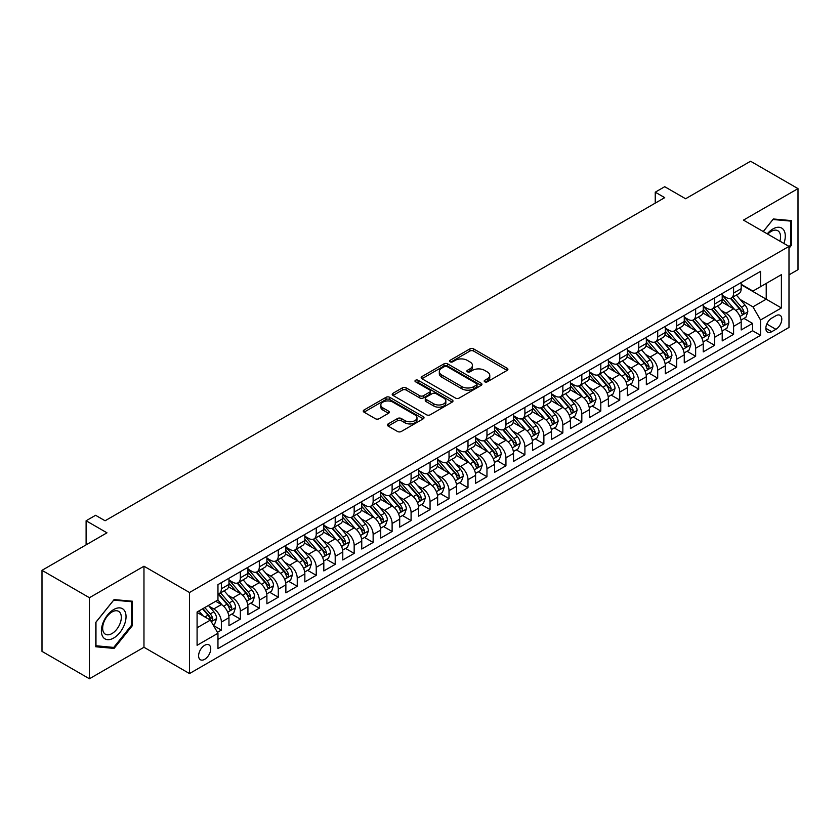 <?xml version="1.0" encoding="UTF-8"?>
<svg xmlns="http://www.w3.org/2000/svg" width="840" height="840" viewBox="0 0 840 840"><rect width="100%" height="100%" fill="white"/><g stroke="black" fill="none" stroke-linecap="round" stroke-linejoin="round"><path stroke-width="1.26" d="M484.743 381.801A1.848 1.06 0 0 0 487.347 381.801L507.14 370.387A2.635 1.522 0 0 0 507.906 369.306A2.635 1.522 0 0 0 507.14 368.235L473.624 348.883A2.635 1.522 0 0 0 469.896 348.883L450.114 360.308A1.848 1.06 0 0 0 449.568 361.053A1.848 1.06 0 0 0 450.114 361.809A1.848 1.06 0 0 0 452.718 361.809L455.28 360.329A8.431 4.862 0 0 1 467.197 360.329L469.991 361.945A8.431 4.862 0 0 1 472.458 365.379A8.431 4.862 0 0 1 469.991 368.823L467.429 370.304A1.848 1.06 0 0 0 466.882 371.06A1.848 1.06 0 0 0 467.429 371.805A1.848 1.06 0 0 0 470.032 371.805L472.594 370.325A8.431 4.862 0 0 1 484.512 370.325L487.305 371.942A8.431 4.862 0 0 1 489.773 375.385A8.431 4.862 0 0 1 487.305 378.819L484.743 380.3A1.848 1.06 0 0 0 484.207 381.056A1.848 1.06 0 0 0 484.743 381.801L484.743 380.3M204.677 659.316A8.589 4.956 120 0 0 210.284 651.756A8.589 4.956 120 0 0 208.971 644.879A8.589 4.956 120 0 0 204.677 645.299A8.589 4.956 120 0 0 199.07 652.869A8.589 4.956 120 0 0 200.382 659.747A8.589 4.956 120 0 0 204.677 659.316M388.143 423.927A2.635 1.522 0 0 0 387.377 424.998A2.635 1.522 0 0 0 388.143 426.069L397.551 431.498A2.635 1.522 0 0 0 401.279 431.498L423.245 418.814A2.635 1.522 0 0 0 424.022 417.743A2.635 1.522 0 0 0 423.245 416.661L389.729 397.31A2.635 1.522 0 0 0 386.001 397.31L364.035 410.004A2.635 1.522 0 0 0 363.258 411.075A2.635 1.522 0 0 0 364.035 412.146L375.385 418.709A2.635 1.522 0 0 0 379.113 418.709L388.521 413.28A2.635 1.522 0 0 0 389.288 412.209A2.635 1.522 0 0 0 388.521 411.128L382.882 407.873A7.046 4.064 0 0 1 380.825 405.006A7.046 4.064 0 0 1 385.171 401.247A7.046 4.064 0 0 1 392.847 402.129L414.918 414.866A7.046 4.064 0 0 1 416.976 417.743A7.046 4.064 0 0 1 412.629 421.502A7.046 4.064 0 0 1 404.954 420.62L401.279 418.499A2.635 1.522 0 0 0 397.551 418.499L388.143 423.927L388.143 426.069M788.991 274.88L798 269.671L798 188.622L750.572 161.238L685.598 198.755L664.724 186.701L655.242 192.181L664.724 197.652L105.084 520.769L95.592 515.288L86.111 520.769L86.111 544.866M89.428 597.712L89.428 678.762L143.966 647.273L143.966 566.223L89.428 597.712L42 570.328L106.974 532.812L86.111 520.769M143.966 566.223L189.504 592.505L788.991 246.393L788.991 327.453L189.504 673.565L189.504 592.505M798 188.622L743.463 220.112L788.991 246.393M455.459 398.066A2.635 1.522 0 0 0 459.186 398.066L481.163 385.381A2.635 1.522 0 0 0 481.929 384.3A2.635 1.522 0 0 0 481.163 383.229L447.647 363.878A2.635 1.522 0 0 0 443.919 363.878L421.943 376.562A2.635 1.522 0 0 0 421.176 377.643A2.635 1.522 0 0 0 421.943 378.714L455.459 398.066M416.252 382.2A1.848 1.06 0 0 1 418.131 382.463L452.172 402.119L430.227 414.781A2.635 1.522 0 0 1 426.51 414.781L392.983 395.43L392.983 393.278A2.635 1.522 0 0 0 392.217 394.359A2.635 1.522 0 0 0 392.983 395.43M392.983 393.278L402.392 387.849A2.635 1.522 0 0 1 406.119 387.849L419.706 395.703A2.635 1.522 0 0 0 423.433 395.703L429.671 392.102A2.635 1.522 0 0 0 430.447 391.02A2.635 1.522 0 0 0 429.671 389.949L415.517 381.78A1.848 1.06 0 0 1 414.981 381.024A1.848 1.06 0 0 1 416.115 380.048A1.848 1.06 0 0 1 418.131 380.279L452.204 399.945A2.635 1.522 0 0 1 452.981 401.026A2.635 1.522 0 0 1 452.204 402.098L452.204 399.945M89.428 678.762L42 651.378L42 570.328M217.434 632.352L221.372 630.074L213.497 625.527M209.024 606.186L213.78 608.937A10.731 6.195 60 0 1 221.372 622.083L228.963 617.704L228.963 625.695L240.345 619.122L231.714 614.145M227.987 595.235L232.754 597.986A10.731 6.195 60 0 1 240.345 611.131L247.936 606.743L247.936 614.744L259.319 608.171L250.688 603.183M246.96 584.283L251.727 587.034A10.731 6.195 60 0 1 259.319 600.18L266.899 595.791L266.899 603.792L278.281 597.219L269.651 592.231M265.934 573.332L270.701 576.082A10.731 6.195 60 0 1 278.281 589.218L285.873 584.84L285.873 592.841L297.255 586.268L288.624 581.28M284.907 562.38L289.663 565.131A10.731 6.195 60 0 1 297.255 578.267L304.846 573.888L304.846 581.889L316.229 575.316L307.598 570.328M303.881 551.418L308.637 554.169A10.731 6.195 60 0 1 316.229 567.315L323.82 562.937L323.82 570.927L335.202 564.365L326.571 559.377M322.844 540.466L327.611 543.218A10.731 6.195 60 0 1 335.202 556.364L342.783 551.985L342.783 559.976L354.165 553.403L345.534 548.425M341.817 529.515L346.584 532.266A10.731 6.195 60 0 1 354.165 545.412L361.756 541.034L361.756 549.024L373.139 542.451L364.507 537.474M360.791 518.563L365.558 521.315A10.731 6.195 60 0 1 373.139 534.461L380.73 530.082L380.73 538.073L392.112 531.5L383.481 526.512M379.764 507.612L384.52 510.363A10.731 6.195 60 0 1 392.112 523.509L399.704 519.12L399.704 527.121L411.086 520.548L402.455 515.561M398.727 496.661L403.494 499.411A10.731 6.195 60 0 1 411.086 512.547L418.677 508.169L418.677 516.169L430.059 509.596L421.428 504.609M417.701 485.709L422.468 488.46A10.731 6.195 60 0 1 430.059 501.596L437.64 497.217L437.64 505.218L449.022 498.645L440.391 493.657M436.674 474.757L441.441 477.498A10.731 6.195 60 0 1 449.022 490.644L456.614 486.266L456.614 494.256L467.995 487.694L459.365 482.706M455.647 463.796L460.404 466.546A10.731 6.195 60 0 1 467.995 479.693L475.587 475.314L475.587 483.305L486.969 476.731L478.338 471.755M474.621 452.844L479.378 455.595A10.731 6.195 60 0 1 486.969 468.741L494.56 464.363L494.56 472.353L505.943 465.78L497.312 460.803M493.584 441.893L498.351 444.644A10.731 6.195 60 0 1 505.943 457.79L513.524 453.411L513.524 461.401L524.906 454.829L516.274 449.852M512.558 430.941L517.325 433.692A10.731 6.195 60 0 1 524.906 446.838L532.497 442.449L532.497 450.45L543.879 443.877L535.248 438.89M531.531 419.99L536.298 422.741A10.731 6.195 60 0 1 543.879 435.887L551.471 431.498L551.471 439.499L562.852 432.925L554.222 427.938M550.505 409.038L555.261 411.789A10.731 6.195 60 0 1 562.852 424.925L570.444 420.546L570.444 428.547L581.826 421.974L573.195 416.987M569.468 398.087L574.235 400.838A10.731 6.195 60 0 1 581.826 413.973L589.418 409.594L589.418 417.596L600.8 411.022L592.158 406.035M588.441 387.125L593.208 389.876A10.731 6.195 60 0 1 600.8 403.022L608.38 398.643L608.38 406.634L619.763 400.071L611.131 395.084M607.415 376.173L612.182 378.924A10.731 6.195 60 0 1 619.763 392.07L627.354 387.692L627.354 395.682L638.736 389.109L630.105 384.132M626.388 365.221L631.145 367.973A10.731 6.195 60 0 1 638.736 381.119L646.327 376.74L646.327 384.731L657.71 378.157L649.078 373.181M645.361 354.27L650.118 357.021A10.731 6.195 60 0 1 657.71 370.167L665.301 365.788L665.301 373.779L676.683 367.206L668.052 362.229M664.325 343.319L669.091 346.07A10.731 6.195 60 0 1 676.683 359.216L684.264 354.827L684.264 362.828L695.646 356.255L687.015 351.267M683.298 332.367L688.065 335.118A10.731 6.195 60 0 1 695.646 348.264L703.238 343.875L703.238 351.876L714.62 345.303L705.989 340.316M702.272 321.416L707.038 324.167A10.731 6.195 60 0 1 714.62 337.302L722.211 332.923L722.211 340.925L733.593 334.352L733.593 326.351A10.731 6.195 -120 0 0 726.001 313.205L721.245 310.464M724.962 329.364L733.593 334.352M228.963 617.704A10.731 6.195 -120 0 0 221.372 604.558L215.68 601.272M247.936 606.743A10.731 6.195 -120 0 0 240.345 593.607L228.606 586.835M266.899 595.791A10.731 6.195 -120 0 0 259.319 582.655L247.579 575.873M285.873 584.84A10.731 6.195 -120 0 0 278.281 571.694L266.553 564.921M304.846 573.888A10.731 6.195 -120 0 0 297.255 560.742L285.526 553.97M323.82 562.937A10.731 6.195 -120 0 0 316.229 549.791L304.5 543.018M342.783 551.985A10.731 6.195 -120 0 0 335.202 538.839L323.463 532.067M361.756 541.034A10.731 6.195 -120 0 0 354.165 527.888L342.437 521.115M380.73 530.082A10.731 6.195 -120 0 0 373.139 516.936L361.41 510.163M399.704 519.12A10.731 6.195 -120 0 0 392.112 505.985L380.383 499.202M418.677 508.169A10.731 6.195 -120 0 0 411.086 495.023L399.346 488.25M437.64 497.217A10.731 6.195 -120 0 0 430.059 484.071L418.32 477.298M456.614 486.266A10.731 6.195 -120 0 0 449.022 473.12L437.294 466.347M475.587 475.314A10.731 6.195 -120 0 0 467.995 462.168L456.267 455.395M494.56 464.363A10.731 6.195 -120 0 0 486.969 451.217L475.241 444.444M513.524 453.411A10.731 6.195 -120 0 0 505.943 440.265L494.204 433.493M532.497 442.449A10.731 6.195 -120 0 0 524.906 429.314L513.177 422.541M551.471 431.498A10.731 6.195 -120 0 0 543.879 418.362L532.151 411.579M570.444 420.546A10.731 6.195 -120 0 0 562.852 407.4L551.124 400.628M589.418 409.594A10.731 6.195 -120 0 0 581.826 396.449L570.087 389.676M608.38 398.643A10.731 6.195 -120 0 0 600.8 385.497L589.061 378.725M627.354 387.692A10.731 6.195 -120 0 0 619.763 374.546L608.034 367.773M646.327 376.74A10.731 6.195 -120 0 0 638.736 363.594L627.008 356.822M665.301 365.788A10.731 6.195 -120 0 0 657.71 352.643L645.981 345.87M684.264 354.827A10.731 6.195 -120 0 0 676.683 341.691L664.944 334.919M703.238 343.875A10.731 6.195 -120 0 0 695.646 330.729L683.918 323.957M722.211 332.923A10.731 6.195 -120 0 0 714.62 319.778L702.891 313.005M775.898 315.725L771.729 318.139A8.316 4.799 120 0 0 766.29 325.469A8.316 4.799 120 0 0 767.571 332.136A8.316 4.799 120 0 0 771.729 331.716L775.898 329.312A8.316 4.799 120 0 0 781.337 321.983A8.316 4.799 120 0 0 780.056 315.315A8.316 4.799 120 0 0 775.898 315.725M197.085 627.774L210.368 620.109L217.959 633.255L217.959 648.585L760.536 335.339L760.536 319.998L752.945 306.852L740.208 299.502M217.959 633.255L197.085 645.299L197.085 612.003L217.959 599.96L217.959 584.619L760.536 271.373L760.536 286.703L781.4 274.659L781.4 307.955L760.536 319.998M228.963 580.02L232.754 582.215A10.731 6.195 60 0 0 238.119 582.74L245.71 578.361A10.731 6.195 -120 0 0 247.936 573.447L247.936 567.315M247.936 569.069L251.727 571.263A10.731 6.195 60 0 0 257.093 571.788L264.684 567.409A10.731 6.195 -120 0 0 266.899 562.496L266.899 556.364M266.899 558.117L270.701 560.312A10.731 6.195 60 0 0 276.066 560.837L283.647 556.458A10.731 6.195 -120 0 0 285.873 551.544L285.873 545.412M285.873 547.166L289.663 549.35A10.731 6.195 60 0 0 295.029 549.885L302.62 545.506A10.731 6.195 -120 0 0 304.846 540.593L304.846 534.461M304.846 536.214L308.637 538.398A10.731 6.195 60 0 0 314.002 538.933L321.594 534.555A10.731 6.195 -120 0 0 323.82 529.641L323.82 523.509M323.82 525.252L327.611 527.447A10.731 6.195 60 0 0 332.976 527.982L340.568 523.593A10.731 6.195 -120 0 0 342.783 518.69L342.783 512.547M342.783 514.301L346.584 516.495A10.731 6.195 60 0 0 351.95 517.031L359.541 512.642A10.731 6.195 -120 0 0 361.756 507.728L361.756 501.596M361.756 503.349L365.558 505.544A10.731 6.195 60 0 0 370.923 506.069L378.504 501.69A10.731 6.195 -120 0 0 380.73 496.776L380.73 490.644M380.73 492.398L384.52 494.592A10.731 6.195 60 0 0 389.886 495.117L397.478 490.739A10.731 6.195 -120 0 0 399.704 485.825L399.704 479.693M399.704 481.446L403.494 483.641A10.731 6.195 60 0 0 408.86 484.166L416.451 479.787A10.731 6.195 -120 0 0 418.677 474.873L418.677 468.741M418.677 470.495L422.468 472.679A10.731 6.195 60 0 0 427.833 473.214L435.425 468.836A10.731 6.195 -120 0 0 437.64 463.921L437.64 457.79M437.64 459.543L441.441 461.727A10.731 6.195 60 0 0 446.806 462.263L454.388 457.884A10.731 6.195 -120 0 0 456.614 452.97L456.614 446.838M456.614 448.592L460.404 450.776A10.731 6.195 60 0 0 465.769 451.311L473.361 446.933A10.731 6.195 -120 0 0 475.587 442.019L475.587 435.876M475.587 437.63L479.378 439.824A10.731 6.195 60 0 0 484.743 440.36L492.334 435.971A10.731 6.195 -120 0 0 494.56 431.067L494.56 424.925M494.56 426.678L498.351 428.873A10.731 6.195 60 0 0 503.717 429.408L511.308 425.019A10.731 6.195 -120 0 0 513.524 420.105L513.524 413.973M513.524 415.727L517.325 417.921A10.731 6.195 60 0 0 522.69 418.446L530.271 414.068A10.731 6.195 -120 0 0 532.497 409.154L532.497 403.022M532.497 404.775L536.298 406.969A10.731 6.195 60 0 0 541.663 407.495L549.245 403.116A10.731 6.195 -120 0 0 551.471 398.202L551.471 392.07M551.471 393.824L555.261 396.018A10.731 6.195 60 0 0 560.626 396.543L568.218 392.165A10.731 6.195 -120 0 0 570.444 387.251L570.444 381.119M570.444 382.872L574.235 385.056A10.731 6.195 60 0 0 579.6 385.592L587.192 381.213A10.731 6.195 -120 0 0 589.418 376.299L589.418 370.167M589.418 371.921L593.208 374.105A10.731 6.195 60 0 0 598.574 374.64L606.165 370.262A10.731 6.195 -120 0 0 608.38 365.348L608.38 359.216M608.38 360.969L612.182 363.153A10.731 6.195 60 0 0 617.547 363.689L625.128 359.3A10.731 6.195 -120 0 0 627.354 354.396L627.354 348.254M627.354 350.007L631.145 352.202A10.731 6.195 60 0 0 636.51 352.737L644.101 348.348A10.731 6.195 -120 0 0 646.327 343.434L646.327 337.302M646.327 339.056L650.118 341.25A10.731 6.195 60 0 0 655.484 341.775L663.075 337.397A10.731 6.195 -120 0 0 665.301 332.483L665.301 326.351M665.301 328.104L669.091 330.298A10.731 6.195 60 0 0 674.457 330.824L682.049 326.445A10.731 6.195 -120 0 0 684.264 321.531L684.264 315.399M684.264 317.153L688.065 319.347A10.731 6.195 60 0 0 693.431 319.872L701.012 315.494A10.731 6.195 -120 0 0 703.238 310.58L703.238 304.447M703.238 306.201L707.038 308.385A10.731 6.195 60 0 0 712.404 308.921L719.985 304.542A10.731 6.195 -120 0 0 722.211 299.628L722.211 293.496M217.959 639.387L752.567 330.74L752.567 323.4L741.185 329.963L741.185 321.972A10.731 6.195 -120 0 0 733.593 308.826L721.865 302.054M722.211 295.25L726.001 297.433A10.731 6.195 -120 0 0 731.367 297.969A10.731 6.195 -120 0 0 733.593 293.055L733.593 286.923M731.367 297.969L738.958 293.591A10.731 6.195 -120 0 0 741.185 288.677L741.185 282.544M221.372 582.645L221.372 588.788A10.731 6.195 60 0 1 219.146 593.702A10.731 6.195 60 0 1 217.959 594.132M219.146 593.702L226.737 589.312A10.731 6.195 -120 0 0 228.963 584.399L228.963 578.267M240.345 571.694L240.345 577.836A10.731 6.195 60 0 1 238.119 582.74M259.319 560.742L259.319 566.874A10.731 6.195 60 0 1 257.093 571.788M278.281 549.791L278.281 555.923A10.731 6.195 60 0 1 276.066 560.837M297.255 538.839L297.255 544.971A10.731 6.195 60 0 1 295.029 549.885M316.229 527.888L316.229 534.019A10.731 6.195 60 0 1 314.002 538.933M335.202 516.936L335.202 523.068A10.731 6.195 60 0 1 332.976 527.982M354.165 505.985L354.165 512.117A10.731 6.195 60 0 1 351.95 517.031M373.139 495.023L373.139 501.165A10.731 6.195 60 0 1 370.923 506.069M392.112 484.071L392.112 490.203A10.731 6.195 60 0 1 389.886 495.117M411.086 473.12L411.086 479.252A10.731 6.195 60 0 1 408.86 484.166M430.059 462.168L430.059 468.3A10.731 6.195 60 0 1 427.833 473.214M449.022 451.217L449.022 457.349A10.731 6.195 60 0 1 446.806 462.263M467.995 440.265L467.995 446.397A10.731 6.195 60 0 1 465.769 451.311M486.969 429.314L486.969 435.445A10.731 6.195 60 0 1 484.743 440.36M505.943 418.352L505.943 424.494A10.731 6.195 60 0 1 503.717 429.408M524.906 407.4L524.906 413.543A10.731 6.195 60 0 1 522.69 418.446M543.879 396.449L543.879 402.581A10.731 6.195 60 0 1 541.663 407.495M562.852 385.497L562.852 391.629A10.731 6.195 60 0 1 560.626 396.543M581.826 374.546L581.826 380.678A10.731 6.195 60 0 1 579.6 385.592M600.8 363.594L600.8 369.726A10.731 6.195 60 0 1 598.574 374.64M619.763 352.643L619.763 358.774A10.731 6.195 60 0 1 617.547 363.689M638.736 341.691L638.736 347.823A10.731 6.195 60 0 1 636.51 352.737M657.71 330.729L657.71 336.872A10.731 6.195 60 0 1 655.484 341.775M676.683 319.778L676.683 325.909A10.731 6.195 60 0 1 674.457 330.824M695.646 308.826L695.646 314.958A10.731 6.195 60 0 1 693.431 319.872M714.62 297.875L714.62 304.006A10.731 6.195 60 0 1 712.404 308.921M714.62 337.302L714.62 345.303M695.646 348.264L695.646 356.255M676.683 359.216L676.683 367.206M657.71 370.167L657.71 378.157M638.736 381.119L638.736 389.109M619.763 392.07L619.763 400.071M600.8 403.022L600.8 411.022M581.826 413.973L581.826 421.974M562.852 424.925L562.852 432.925M543.879 435.887L543.879 443.877M524.906 446.838L524.906 454.829M505.943 457.79L505.943 465.78M486.969 468.741L486.969 476.731M467.995 479.693L467.995 487.694M449.022 490.644L449.022 498.645M430.059 501.596L430.059 509.596M411.086 512.547L411.086 520.548M392.112 523.509L392.112 531.5M373.139 534.461L373.139 542.451M354.165 545.412L354.165 553.403M335.202 556.364L335.202 564.365M316.229 567.315L316.229 575.316M297.255 578.267L297.255 586.268M278.281 589.218L278.281 597.219M259.319 600.18L259.319 608.171M240.345 611.131L240.345 619.122M221.372 622.083L221.372 630.074M210.368 620.109L197.085 612.444M752.945 306.852L766.227 299.187L766.227 283.416L781.4 274.659M741.185 284.729L781.4 307.955M741.185 284.298L752.945 291.081L760.536 286.703M143.966 647.273L189.504 673.565M655.242 192.181L655.242 203.133M743.936 318.413L752.567 323.4M752.567 330.74L760.536 335.339M788.991 248.325L791.648 245.018L791.648 220.616L773.336 218.978L763.245 231.536M95.781 646.769L114.093 648.407L132.395 625.632L132.395 601.22L114.093 599.592L95.781 622.367L95.781 646.769M790.692 244.472L791.648 245.018M131.45 625.086L132.395 625.632M112.161 647.294L114.093 648.407M485.478 382.064L487.305 381.014A8.431 4.862 0 0 0 489.773 377.57L489.773 375.385M472.458 365.379L472.458 367.574A8.431 4.862 0 0 1 469.991 371.018L468.163 372.068M507.098 370.398L473.624 351.068A2.635 1.522 0 0 0 469.896 351.068L450.849 362.072M481.12 385.403L447.647 366.072A2.635 1.522 0 0 0 443.919 366.072L421.974 378.735M476.501 385.056A1.848 1.06 0 0 0 477.046 384.3A1.848 1.06 0 0 0 476.501 383.555L447.08 366.566A1.848 1.06 0 0 0 444.476 366.566L441.777 368.13A8.431 4.862 0 0 0 439.31 371.564A8.431 4.862 0 0 0 441.777 375.007L461.885 386.62A8.431 4.862 0 0 0 473.802 386.62L476.501 385.056L476.501 387.251A1.848 1.06 0 0 0 477.046 386.495L477.046 384.3M439.31 371.564L439.31 373.758A8.431 4.862 0 0 0 441.777 377.192L441.777 375.007M476.501 387.251L473.802 388.805A8.431 4.862 0 0 1 461.885 388.805L441.777 377.192M393.026 395.451L402.392 390.044L402.392 387.849M430.447 391.02L430.447 393.215A2.635 1.522 0 0 1 429.671 394.286L423.433 397.887A2.635 1.522 0 0 1 419.706 397.887L406.119 390.044A2.635 1.522 0 0 0 402.392 390.044M433.818 403.841A7.046 4.064 0 0 0 441.494 404.723A7.046 4.064 0 0 0 445.841 400.974A7.046 4.064 0 0 0 443.782 398.097L436.002 393.603A2.635 1.522 0 0 0 432.274 393.603L426.038 397.205A2.635 1.522 0 0 0 425.271 398.286A2.635 1.522 0 0 0 426.038 399.357L433.818 403.841L433.818 406.035A7.046 4.064 0 0 0 441.494 406.917A7.046 4.064 0 0 0 445.841 403.158L445.841 400.974M425.271 398.286L425.271 400.47A2.635 1.522 0 0 0 426.038 401.552L426.038 399.357M433.818 406.035L426.038 401.552M416.976 417.743L416.976 419.927A7.046 4.064 0 0 1 412.629 423.685A7.046 4.064 0 0 1 404.954 422.804L401.279 420.683A2.635 1.522 0 0 0 397.551 420.683L388.185 426.09M380.825 405.006L380.825 407.19A7.046 4.064 0 0 0 382.882 410.067L382.882 407.873M388.521 411.128L388.521 413.28L382.882 410.067M423.213 418.834L389.729 399.504A2.635 1.522 0 0 0 386.001 399.504L364.067 412.167M741.027 320.093L745.92 317.257L747.821 311.787A7.109 4.106 -120 0 0 745.049 305.109L736.386 295.071M734.643 309.519L724.364 297.623A20.527 11.854 -120 0 0 722.211 295.365M729.005 306.18L723.261 299.523A17.042 9.838 -120 0 0 722.211 298.379M730.401 298.358L739.169 308.5A7.109 4.106 60 0 1 741.71 313.404C742.77 314.832 743.537 314.391 743.977 312.092A7.109 4.106 -120 0 0 741.447 307.188L732.784 297.15M730.916 298.19L740.345 309.099A3.623 2.09 60 0 1 741.248 310.517L743.977 312.092M741.71 313.404L742.224 314.244M783.888 243.453A17.441 10.069 120 0 0 772.957 228.931A17.441 10.069 120 0 0 767.246 233.846M779.898 241.154A13.199 7.623 120 0 0 777.829 230.738A13.199 7.623 120 0 0 771.225 231.389A13.199 7.623 120 0 0 767.771 234.15M763.276 231.556L772.957 219.513L790.692 221.099L790.692 244.755L788.991 246.876M789.516 220.416L790.692 221.099M124.394 624.729A17.441 10.069 120 0 0 119.879 607.887A17.441 10.069 120 0 0 103.037 622.828A17.441 10.069 120 0 0 107.541 639.671A17.441 10.069 120 0 0 124.394 624.729M120.067 623.5A13.199 7.623 120 0 0 118.587 611.341A13.199 7.623 120 0 0 103.898 622.062A13.199 7.623 120 0 0 105.378 634.211A13.199 7.623 120 0 0 120.067 623.5M95.97 645.845L95.97 622.199L113.715 600.127L131.45 601.713L131.45 625.359L113.715 647.43L95.781 645.74M130.273 601.03L131.45 601.713M722.053 331.044L726.957 328.219L728.847 322.739A7.109 4.106 -120 0 0 726.086 316.06L717.413 306.022M715.68 320.471L705.4 308.574A20.527 11.854 -120 0 0 703.238 306.317M710.042 317.131L704.288 310.475A17.042 9.838 -120 0 0 703.238 309.33M711.428 309.309L720.195 319.463A7.109 4.106 60 0 1 722.736 324.356C723.807 325.784 724.563 325.343 725.014 323.043A7.109 4.106 -120 0 0 722.474 318.139L713.811 308.112M711.952 309.141L721.371 320.05A3.623 2.09 60 0 1 722.284 321.468L725.014 323.043M722.736 324.356L723.25 325.195M703.08 341.995L707.984 339.171L709.874 333.69A7.109 4.106 -120 0 0 707.112 327.012L698.439 316.985M696.707 331.433L686.427 319.526A20.527 11.854 -120 0 0 684.264 317.268M691.068 328.083L685.314 321.426A17.042 9.838 -120 0 0 684.264 320.281M692.465 320.26L701.232 330.414A7.109 4.106 60 0 1 703.763 335.307C704.833 336.735 705.59 336.305 706.041 333.994A7.109 4.106 -120 0 0 703.5 329.102L694.837 319.064M692.979 320.093L702.398 331.002A3.623 2.09 60 0 1 703.311 332.419L706.041 333.994M703.763 335.307L704.277 336.147M684.106 352.947L689.01 350.123L690.911 344.642A7.109 4.106 -120 0 0 688.139 337.964L679.466 327.936M677.733 342.384L667.453 330.477A20.527 11.854 -120 0 0 665.301 328.219M672.095 339.045L666.351 332.388A17.042 9.838 -120 0 0 665.301 331.244M673.491 331.212L682.259 341.366A7.109 4.106 60 0 1 684.789 346.258C685.86 347.687 686.616 347.256 687.068 344.946A7.109 4.106 -120 0 0 684.537 340.053L675.864 330.015M674.005 331.044L683.424 341.954A3.623 2.09 60 0 1 684.337 343.371L687.068 344.946M684.789 346.258L685.314 347.109M665.133 363.909L670.037 361.074L671.937 355.593A7.109 4.106 -120 0 0 669.165 348.925L660.502 338.887M658.76 353.336L648.48 341.429A20.527 11.854 -120 0 0 646.327 339.171M653.121 349.997L647.377 343.34A17.042 9.838 -120 0 0 646.327 342.195M654.518 342.163L663.285 352.317A7.109 4.106 60 0 1 665.826 357.21C666.887 358.649 667.653 358.207 668.094 355.897A7.109 4.106 -120 0 0 665.563 351.005L656.891 340.967M655.032 341.995L664.45 352.905A3.623 2.09 60 0 1 665.364 354.322L668.094 355.897M665.826 357.21L666.341 358.06M646.17 374.861L651.074 372.026L652.964 366.544A7.109 4.106 -120 0 0 650.192 359.877L641.529 349.839M639.797 364.287L629.517 352.38A20.527 11.854 -120 0 0 627.354 350.133M634.158 360.948L628.404 354.291A17.042 9.838 -120 0 0 627.354 353.147M635.544 353.115L644.312 363.269A7.109 4.106 60 0 1 646.852 368.172C647.924 369.6 648.679 369.159 649.131 366.849A7.109 4.106 -120 0 0 646.59 361.956L637.928 351.918M636.058 352.957L645.488 363.856A3.623 2.09 60 0 1 646.401 365.274L649.131 366.849M646.852 368.172L647.367 369.012M627.197 385.812L632.1 382.977L633.99 377.506A7.109 4.106 -120 0 0 631.228 370.829L622.555 360.791M620.823 375.239L610.544 363.342A20.527 11.854 -120 0 0 608.38 361.084M615.184 371.899L609.43 365.243A17.042 9.838 -120 0 0 608.38 364.098M616.581 364.067L625.349 374.22A7.109 4.106 60 0 1 627.879 379.124C628.95 380.552 629.706 380.111 630.158 377.8A7.109 4.106 -120 0 0 627.617 372.907L618.954 362.87M617.096 363.909L626.514 374.808A3.623 2.09 60 0 1 627.428 376.226L630.158 377.8M627.879 379.124L628.394 379.964M608.223 396.764L613.126 393.929L615.027 388.458A7.109 4.106 -120 0 0 612.255 381.78L603.582 371.742M601.85 386.19L591.57 374.294A20.527 11.854 -120 0 0 589.418 372.036M596.211 382.851L590.457 376.194A17.042 9.838 -120 0 0 589.418 375.05M597.607 375.029L606.375 385.171A7.109 4.106 60 0 1 608.905 390.075C609.976 391.503 610.732 391.062 611.184 388.762A7.109 4.106 -120 0 0 608.654 383.859L599.981 373.821M598.122 374.861L607.541 385.77A3.623 2.09 60 0 1 608.454 387.188L611.184 388.762M608.905 390.075L609.42 390.915M589.25 407.715L594.153 404.891L596.053 399.409A7.109 4.106 -120 0 0 593.282 392.731L584.619 382.694M582.876 397.142L572.597 385.245A20.527 11.854 -120 0 0 570.444 382.988M577.238 393.803L571.494 387.145A17.042 9.838 -120 0 0 570.444 386.001M578.634 385.98L587.401 396.123A7.109 4.106 60 0 1 589.932 401.026C591.003 402.455 591.759 402.014 592.211 399.714A7.109 4.106 -120 0 0 589.68 394.81L581.007 384.783M579.149 385.812L588.567 396.721A3.623 2.09 60 0 1 589.481 398.139L592.211 399.714M589.932 401.026L590.457 401.867M570.287 418.667L575.179 415.842L577.08 410.361A7.109 4.106 -120 0 0 574.308 403.683L565.646 393.645M563.903 408.093L553.623 396.197A20.527 11.854 -120 0 0 551.471 393.939M558.275 404.754L552.521 398.097A17.042 9.838 -120 0 0 551.471 396.953M559.661 396.931L568.428 407.085A7.109 4.106 60 0 1 570.969 411.978C572.029 413.406 572.796 412.976 573.237 410.666A7.109 4.106 -120 0 0 570.707 405.762L562.044 395.735M560.175 396.764L569.604 407.673A3.623 2.09 60 0 1 570.507 409.091L573.237 410.666M570.969 411.978L571.484 412.818M551.313 429.618L556.216 426.794L558.106 421.312A7.109 4.106 -120 0 0 555.345 414.635L546.672 404.607M544.94 419.055L534.66 407.148A20.527 11.854 -120 0 0 532.497 404.891M539.301 415.716L533.547 409.059A17.042 9.838 -120 0 0 532.497 407.915M540.687 407.883L549.454 418.036A7.109 4.106 60 0 1 551.996 422.93C553.067 424.358 553.823 423.927 554.274 421.617A7.109 4.106 -120 0 0 551.733 416.724L543.071 406.686M541.212 407.715L550.63 418.625A3.623 2.09 60 0 1 551.544 420.042L554.274 421.617M551.996 422.93L552.51 423.769M532.34 440.57L537.243 437.745L539.133 432.264A7.109 4.106 -120 0 0 536.371 425.596L527.698 415.558M525.966 430.007L515.687 418.1A20.527 11.854 -120 0 0 513.524 415.842M520.327 426.668L514.573 420.011A17.042 9.838 -120 0 0 513.524 418.866M521.724 418.834L530.492 428.988A7.109 4.106 60 0 1 533.022 433.881C534.093 435.309 534.849 434.879 535.301 432.569A7.109 4.106 -120 0 0 532.77 427.675L524.097 417.638M522.239 418.667L531.657 429.576A3.623 2.09 60 0 1 532.571 430.994L535.301 432.569M533.022 433.881L533.537 434.731M513.366 451.531L518.269 448.697L520.17 443.216A7.109 4.106 -120 0 0 517.398 436.548L508.736 426.51M506.993 440.958L496.713 429.051A20.527 11.854 -120 0 0 494.56 426.794M501.354 437.619L495.611 430.962A17.042 9.838 -120 0 0 494.56 429.818M502.751 429.786L511.518 439.94A7.109 4.106 60 0 1 514.048 444.832C515.12 446.271 515.875 445.83 516.327 443.52A7.109 4.106 -120 0 0 513.797 438.627L505.124 428.589M503.265 429.618L512.683 440.528A3.623 2.09 60 0 1 513.597 441.945L516.327 443.52M514.048 444.832L514.573 445.683M494.393 462.483L499.296 459.648L501.197 454.178A7.109 4.106 -120 0 0 498.425 447.5L489.762 437.462M488.019 451.909L477.74 440.013A20.527 11.854 -120 0 0 475.587 437.756M482.381 448.57L476.637 441.913A17.042 9.838 -120 0 0 475.587 440.769M483.777 440.738L492.544 450.891A7.109 4.106 60 0 1 495.086 455.794C496.146 457.223 496.913 456.781 497.354 454.471A7.109 4.106 -120 0 0 494.823 449.579L486.15 439.541M484.292 440.58L493.71 451.479A3.623 2.09 60 0 1 494.624 452.897L497.354 454.471M495.086 455.794L495.6 456.635M475.43 473.435L480.333 470.6L482.223 465.129A7.109 4.106 -120 0 0 479.451 458.451L470.788 448.413M469.056 462.861L458.776 450.965A20.527 11.854 -120 0 0 456.614 448.707M463.418 459.522L457.663 452.865A17.042 9.838 -120 0 0 456.614 451.721M464.804 451.7L473.571 461.843A7.109 4.106 60 0 1 476.112 466.746C477.183 468.174 477.939 467.733 478.391 465.433A7.109 4.106 -120 0 0 475.85 460.53L467.187 450.492M465.318 451.531L474.747 462.441A3.623 2.09 60 0 1 475.661 463.848L478.391 465.433M476.112 466.746L476.627 467.586M456.456 484.386L461.36 481.551L463.25 476.081A7.109 4.106 -120 0 0 460.488 469.403L451.815 459.365M450.082 473.812L439.803 461.916A20.527 11.854 -120 0 0 437.64 459.659M444.444 470.474L438.69 463.817A17.042 9.838 -120 0 0 437.64 462.672M445.841 462.651L454.608 472.794A7.109 4.106 60 0 1 457.139 477.697C458.209 479.126 458.966 478.685 459.417 476.385A7.109 4.106 -120 0 0 456.876 471.481L448.214 461.444M446.355 462.483L455.774 473.393A3.623 2.09 60 0 1 456.687 474.81L459.417 476.385M457.139 477.697L457.653 478.538M437.483 495.338L442.386 492.513L444.286 487.032A7.109 4.106 -120 0 0 441.515 480.354L432.842 470.316M431.109 484.764L420.83 472.868A20.527 11.854 -120 0 0 418.677 470.61M425.471 481.425L419.717 474.768A17.042 9.838 -120 0 0 418.677 473.624M426.867 473.603L435.635 483.756A7.109 4.106 60 0 1 438.165 488.649C439.236 490.077 439.992 489.636 440.444 487.337A7.109 4.106 -120 0 0 437.913 482.433L429.24 472.406M427.382 473.435L436.8 484.344A3.623 2.09 60 0 1 437.714 485.762L440.444 487.337M438.165 488.649L438.68 489.489M418.509 506.289L423.413 503.465L425.313 497.983A7.109 4.106 -120 0 0 422.541 491.306L413.879 481.278M412.136 495.726L401.856 483.819A20.527 11.854 -120 0 0 399.704 481.562M406.497 492.377L400.754 485.719A17.042 9.838 -120 0 0 399.704 484.575M407.894 484.554L416.661 494.707A7.109 4.106 60 0 1 419.192 499.601C420.263 501.029 421.019 500.598 421.47 498.288A7.109 4.106 -120 0 0 418.94 493.395L410.267 483.357M408.408 484.386L417.827 495.296A3.623 2.09 60 0 1 418.74 496.713L421.47 498.288M419.192 499.601L419.717 500.441M399.546 517.24L404.439 514.416L406.34 508.935A7.109 4.106 -120 0 0 403.568 502.257L394.905 492.23M393.162 506.678L382.882 494.771A20.527 11.854 -120 0 0 380.73 492.513M387.534 503.339L381.78 496.681A17.042 9.838 -120 0 0 380.73 495.537M388.92 495.506L397.688 505.659A7.109 4.106 60 0 1 400.229 510.552C401.289 511.98 402.056 511.55 402.497 509.24A7.109 4.106 -120 0 0 399.966 504.346L391.304 494.308M389.435 495.338L398.864 506.247A3.623 2.09 60 0 1 399.777 507.665L402.497 509.24M400.229 510.552L400.743 511.403M380.572 528.202L385.476 525.368L387.366 519.887A7.109 4.106 -120 0 0 384.605 513.219L375.931 503.181M374.199 517.629L363.919 505.722A20.527 11.854 -120 0 0 361.756 503.465M368.56 514.29L362.806 507.633A17.042 9.838 -120 0 0 361.756 506.489M369.957 506.457L378.714 516.611A7.109 4.106 60 0 1 381.255 521.504C382.326 522.942 383.082 522.501 383.534 520.191A7.109 4.106 -120 0 0 380.993 515.298L372.33 505.26M370.471 506.289L379.89 517.198A3.623 2.09 60 0 1 380.804 518.616L383.534 520.191M381.255 521.504L381.769 522.354M361.599 539.154L366.503 536.319L368.393 530.838A7.109 4.106 -120 0 0 365.631 524.17L356.958 514.133M355.226 528.581L344.946 516.673A20.527 11.854 -120 0 0 342.783 514.427M349.587 525.242L343.833 518.585A17.042 9.838 -120 0 0 342.783 517.44M350.983 517.409L359.751 527.562A7.109 4.106 60 0 1 362.281 532.466C363.353 533.894 364.108 533.452 364.56 531.143A7.109 4.106 -120 0 0 362.03 526.25L353.356 516.212M351.498 517.251L360.917 528.15A3.623 2.09 60 0 1 361.83 529.567L364.56 531.143M362.281 532.466L362.796 533.306M342.626 550.106L347.529 547.271L349.43 541.8A7.109 4.106 -120 0 0 346.657 535.122L337.995 525.084M336.252 539.532L325.973 527.635A20.527 11.854 -120 0 0 323.82 525.378M330.614 536.193L324.87 529.536A17.042 9.838 -120 0 0 323.82 528.392M332.01 528.36L340.778 538.514A7.109 4.106 60 0 1 343.308 543.417C344.379 544.845 345.135 544.404 345.587 542.094A7.109 4.106 -120 0 0 343.056 537.201L334.383 527.163M332.524 528.202L341.943 539.101A3.623 2.09 60 0 1 342.856 540.519L345.587 542.094M343.308 543.417L343.833 544.257M323.652 561.057L328.556 558.222L330.456 552.751A7.109 4.106 -120 0 0 327.684 546.074L319.022 536.035M317.279 550.484L306.999 538.587A20.527 11.854 -120 0 0 304.846 536.33M311.64 547.145L305.897 540.488A17.042 9.838 -120 0 0 304.846 539.343M313.036 539.322L321.804 549.465A7.109 4.106 60 0 1 324.345 554.369C325.406 555.797 326.172 555.356 326.613 553.056A7.109 4.106 -120 0 0 324.082 548.153L315.409 538.115M313.551 539.154L322.969 550.063A3.623 2.09 60 0 1 323.883 551.481L326.613 553.056M324.345 554.369L324.86 555.208M304.689 572.009L309.593 569.174L311.483 563.703A7.109 4.106 -120 0 0 308.711 557.025L300.048 546.987M298.316 561.435L288.036 549.538A20.527 11.854 -120 0 0 285.873 547.281M292.677 558.096L286.923 551.439A17.042 9.838 -120 0 0 285.873 550.295M294.063 550.274L302.831 560.417A7.109 4.106 60 0 1 305.371 565.32C306.443 566.748 307.199 566.307 307.65 564.008A7.109 4.106 -120 0 0 305.109 559.104L296.447 549.077M294.588 550.106L304.006 561.015A3.623 2.09 60 0 1 304.92 562.433L307.65 564.008M305.371 565.32L305.886 566.16M285.716 582.96L290.619 580.135L292.509 574.654A7.109 4.106 -120 0 0 289.748 567.976L281.075 557.938M279.342 572.387L269.062 560.49A20.527 11.854 -120 0 0 266.899 558.232M273.704 569.048L267.95 562.391A17.042 9.838 -120 0 0 266.899 561.246M275.1 561.225L283.868 571.379A7.109 4.106 60 0 1 286.398 576.272C287.469 577.7 288.225 577.259 288.677 574.959A7.109 4.106 -120 0 0 286.135 570.055L277.473 560.028M275.615 561.057L285.033 571.966A3.623 2.09 60 0 1 285.947 573.384L288.677 574.959M286.398 576.272L286.913 577.111M266.742 593.912L271.645 591.087L273.546 585.606A7.109 4.106 -120 0 0 270.774 578.928L262.101 568.9M260.368 583.349L250.089 571.442A20.527 11.854 -120 0 0 247.936 569.184M254.73 580.01L248.987 573.352A17.042 9.838 -120 0 0 247.936 572.208M256.127 572.176L264.894 582.33A7.109 4.106 60 0 1 267.425 587.223C268.495 588.651 269.252 588.221 269.703 585.911A7.109 4.106 -120 0 0 267.173 581.018L258.5 570.98M256.641 572.009L266.06 582.918A3.623 2.09 60 0 1 266.973 584.336L269.703 585.911M267.425 587.223L267.95 588.063M247.769 604.863L252.672 602.038L254.572 596.558A7.109 4.106 -120 0 0 251.8 589.88L243.138 579.852M241.395 594.3L231.116 582.393A20.527 11.854 -120 0 0 228.963 580.135M235.757 590.961L230.013 584.304A17.042 9.838 -120 0 0 228.963 583.159M237.153 583.128L245.921 593.282A7.109 4.106 60 0 1 248.451 598.175C249.522 599.602 250.289 599.172 250.73 596.862A7.109 4.106 -120 0 0 248.199 591.969L239.526 581.931M237.668 582.96L247.086 593.87A3.623 2.09 60 0 1 248 595.287L250.73 596.862M248.451 598.175L248.976 599.025M228.805 615.825L233.698 612.99L235.599 607.509A7.109 4.106 -120 0 0 232.827 600.841L224.165 590.803M222.422 605.251L217.886 599.991M216.793 601.913L216.048 601.051M218.179 594.079L226.947 604.233A7.109 4.106 60 0 1 229.488 609.126C230.548 610.565 231.315 610.124 231.767 607.813A7.109 4.106 -120 0 0 229.226 602.921L220.563 592.883M218.694 593.912L228.123 604.821A3.623 2.09 60 0 1 229.037 606.239L231.767 607.813M229.488 609.126L230.003 609.976M213.119 624.876L214.736 623.942L216.626 618.471A7.109 4.106 -120 0 0 213.864 611.793L208.404 605.472M203.311 616.035L198.912 610.953M197.82 612.864L197.085 612.024M202.524 608.864L207.984 615.184A7.109 4.106 60 0 1 210.515 620.088C211.585 621.516 212.341 621.075 212.793 618.765A7.109 4.106 -120 0 0 210.252 613.872L204.803 607.551M202.965 608.611L209.15 615.773A3.623 2.09 60 0 1 210.063 617.19L212.793 618.765M210.515 620.088L211.029 620.928M213.78 608.937L221.372 604.558M232.754 597.986L240.345 593.607M251.727 587.034L259.319 582.655M270.701 576.082L278.281 571.694M289.663 565.131L297.255 560.742M308.637 554.169L316.229 549.791M327.611 543.218L335.202 538.839M346.584 532.266L354.165 527.888M365.558 521.315L373.139 516.936M384.52 510.363L392.112 505.985M403.494 499.411L411.086 495.023M422.468 488.46L430.059 484.071M441.441 477.498L449.022 473.12M460.404 466.546L467.995 462.168M479.378 455.595L486.969 451.217M498.351 444.644L505.943 440.265M517.325 433.692L524.906 429.314M536.298 422.741L543.879 418.362M555.261 411.789L562.852 407.4M574.235 400.838L581.826 396.449M593.208 389.876L600.8 385.497M612.182 378.924L619.763 374.546M631.145 367.973L638.736 363.594M650.118 357.021L657.71 352.643M669.091 346.07L676.683 341.691M688.065 335.118L695.646 330.729M707.038 324.167L714.62 319.778M726.001 313.205L733.593 308.826M733.593 293.055L741.185 288.677M221.372 588.788L228.963 584.399M240.345 577.836L247.936 573.447M259.319 566.874L266.899 562.496M278.281 555.923L285.873 551.544M297.255 544.971L304.846 540.593M316.229 534.019L323.82 529.641M335.202 523.068L342.783 518.69M354.165 512.117L361.756 507.728M373.139 501.165L380.73 496.776M392.112 490.203L399.704 485.825M411.086 479.252L418.677 474.873M430.059 468.3L437.64 463.921M449.022 457.349L456.614 452.97M467.995 446.397L475.587 442.019M486.969 435.445L494.56 431.067M505.943 424.494L513.524 420.105M524.906 413.543L532.497 409.154M543.879 402.581L551.471 398.202M562.852 391.629L570.444 387.251M581.826 380.678L589.418 376.299M600.8 369.726L608.38 365.348M619.763 358.774L627.354 354.396M638.736 347.823L646.327 343.434M657.71 336.872L665.301 332.483M676.683 325.909L684.264 321.531M695.646 314.958L703.238 310.58M714.62 304.006L722.211 299.628M733.593 326.351L741.185 321.972M766.804 324.062L775.898 329.312M765.849 328.325L771.729 331.716M487.305 381.014L487.305 378.819M467.429 371.805L467.429 370.304M469.991 371.018L469.991 368.823M450.114 361.809L450.114 360.308M469.896 351.068L469.896 348.883M473.624 351.068L473.624 348.883M507.14 370.387L507.14 368.235M421.943 378.714L421.943 376.562M443.919 366.072L443.919 363.878M447.647 366.072L447.647 363.878M481.163 385.381L481.163 383.229M461.885 388.805L461.885 386.62M473.802 388.805L473.802 386.62M406.119 390.044L406.119 387.849M419.706 397.887L419.706 395.703M423.433 397.887L423.433 395.703M429.671 394.286L429.671 392.102M418.131 382.463L418.131 380.279M397.551 420.683L397.551 418.499M401.279 420.683L401.279 418.499M404.954 422.804L404.954 420.62M364.035 412.146L364.035 410.004M386.001 399.504L386.001 397.31M389.729 399.504L389.729 397.31M423.245 418.814L423.245 416.661M739.935 316.449L747.779 311.923M724.364 297.623L725.34 297.056M741.447 307.188L745.049 305.109M735.777 310.464L739.169 308.5M720.962 327.401L728.805 322.875M705.4 308.574L706.377 308.007M722.474 318.139L726.086 316.06M716.814 321.416L720.195 319.463M701.999 338.352L709.832 333.827M686.427 319.526L687.404 318.959M703.5 329.102L707.112 327.012M697.841 332.367L701.232 330.414M683.025 349.304L690.858 344.778M667.453 330.477L668.43 329.91M684.537 340.053L688.139 337.964M678.867 343.319L682.259 341.366M664.051 360.255L671.885 355.73M648.48 341.429L649.457 340.872M665.563 351.005L669.165 348.925M659.894 354.27L663.285 352.317M645.078 371.207L652.922 366.692M629.517 352.38L630.494 351.824M646.59 361.956L650.192 359.877M640.92 365.232L644.312 363.269M626.115 382.169L633.948 377.643M610.544 363.342L611.52 362.775M627.617 372.907L631.228 370.829M621.957 376.183L625.349 374.22M607.142 393.12L614.975 388.594M591.57 374.294L592.547 373.727M608.654 383.859L612.255 381.78M602.984 387.135L606.375 385.171M588.168 404.072L596.001 399.546M572.597 385.245L573.573 384.678M589.68 394.81L593.282 392.731M584.01 398.087L587.401 396.123M569.195 415.023L577.038 410.498M553.623 396.197L554.6 395.63M570.707 405.762L574.308 403.683M565.037 409.038L568.428 407.085M550.221 425.975L558.065 421.449M534.66 407.148L535.637 406.581M551.733 416.724L555.345 414.635M546.074 419.99L549.454 418.036M531.258 436.926L539.091 432.401M515.687 418.1L516.663 417.543M532.77 427.675L536.371 425.596M527.1 430.941L530.492 428.988M512.284 447.878L520.118 443.352M496.713 429.051L497.69 428.495M513.797 438.627L517.398 436.548M508.127 441.893L511.518 439.94M493.311 458.84L501.144 454.314M477.74 440.013L478.716 439.446M494.823 449.579L498.425 447.5M489.153 452.855L492.544 450.891M474.338 469.791L482.181 465.266M458.776 450.965L459.753 450.397M475.85 460.53L479.451 458.451M470.18 463.806L473.571 461.843M455.375 480.743L463.207 476.217M439.803 461.916L440.78 461.349M456.876 471.481L460.488 469.403M451.217 474.757L454.608 472.794M436.401 491.694L444.234 487.169M420.83 472.868L421.806 472.3M437.913 482.433L441.515 480.354M432.243 485.709L435.635 483.756M417.428 502.646L425.261 498.12M401.856 483.819L402.832 483.252M418.94 493.395L422.541 491.306M413.269 496.661L416.661 494.707M398.454 513.597L406.298 509.072M382.882 494.771L383.859 494.204M399.966 504.346L403.568 502.257M394.296 507.612L397.688 505.659M379.491 524.548L387.324 520.023M363.919 505.722L364.896 505.166M380.993 515.298L384.605 513.219M375.333 518.563L378.714 516.611M360.518 535.5L368.351 530.985M344.946 516.673L345.923 516.117M362.03 526.25L365.631 524.17M356.36 529.526L359.751 527.562M341.544 546.462L349.377 541.937M325.973 527.635L326.949 527.069M343.056 537.201L346.657 535.122M337.386 540.477L340.778 538.514M322.57 557.413L330.414 552.888M306.999 538.587L307.976 538.02M324.082 548.153L327.684 546.074M318.413 551.428L321.804 549.465M303.597 568.365L311.441 563.84M288.036 549.538L289.012 548.972M305.109 559.104L308.711 557.025M299.439 562.38L302.831 560.417M284.634 579.317L292.467 574.791M269.062 560.49L270.039 559.923M286.135 570.055L289.748 567.976M280.476 573.332L283.868 571.379M265.661 590.268L273.494 585.743M250.089 571.442L251.066 570.875M267.173 581.018L270.774 578.928M261.502 584.283L264.894 582.33M246.687 601.22L254.52 596.694M231.116 582.393L232.092 581.826M248.199 591.969L251.8 589.88M242.529 595.235L245.921 593.282M227.714 612.171L235.557 607.646M229.226 602.921L232.827 600.841M223.555 606.186L226.947 604.233M211.271 621.674L216.584 618.607M210.252 613.872L213.864 611.793M204.908 616.959L207.984 615.184"/></g></svg>
